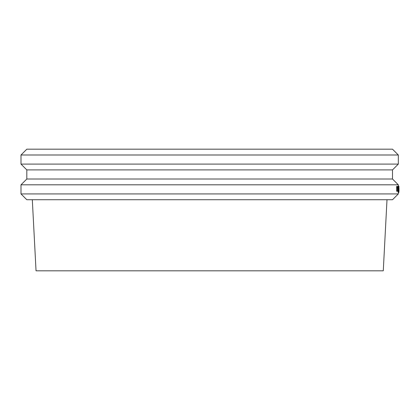 <?xml version="1.0" encoding="UTF-8"?>
<svg xmlns="http://www.w3.org/2000/svg" width="420" height="420" viewBox="0 0 420 420"><rect width="100%" height="100%" fill="white"/><g stroke="black" fill="none" stroke-linecap="round" stroke-linejoin="round"><path stroke-width="0.63" d="M398.318 192.565L398.858 192.565L398.743 191.783M398.858 192.019L398.816 191.042M398.318 192.407L398.9 192.407M398.79 191.279L398.995 188.118L399 191.279M399 191.268L398.995 190.108M398.927 186.233L398.869 191.205L398.927 186.233M398.207 186.322L398.911 186.175M398.732 188.417L398.695 188.969L398.68 188.417M398.732 189.231L398.648 187.572L398.732 189.231M398.822 189.1L398.701 191.525L398.554 189.1L398.701 186.679L398.822 189.1M398.701 186.322L398.701 191.882L398.701 186.322L397.976 186.422M397.908 191.205L398.018 191.882L398.701 191.882M398.06 186.422L397.829 191.205L397.756 186.422L398.202 186.422L398.307 189.084L398.47 186.422L398.47 191.205L398.423 187.084L398.118 191.205L398.118 186.422M397.756 191.205L396.596 191.205L396.596 186.422L397.593 186.617L397.451 191.205L397.273 186.422L397.756 186.422M397.577 187.588L397.451 188.365L397.357 187.588M397.604 189.767L397.425 190.664L397.357 189.767M397.829 191.205L398.118 191.205M398.947 187.614L398.947 191.205L398.969 187.614M398.984 191.279L398.947 190.108M398.318 191.882L398.318 193.924L21 193.924L21 184.816L26.812 179.009L26.812 169.906L21 164.094L21 154.991L26.812 149.179L392.506 149.179L398.318 154.991L21 154.991M26.812 169.906L392.506 169.906L392.506 179.009L398.318 184.816L21 184.816M386.999 199.731L383.276 270.821L36.041 270.821L32.314 199.731M398.318 154.991L398.318 164.094L21 164.094M392.506 179.009L26.812 179.009M398.318 193.924L392.506 199.731L26.812 199.731L21 193.924M398.318 184.816L398.318 186.175M392.506 169.906L398.318 164.094"/></g></svg>
